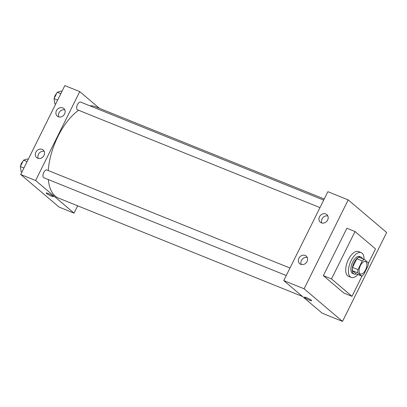<?xml version="1.0" encoding="UTF-8"?>
<svg xmlns="http://www.w3.org/2000/svg" width="407" height="407" viewBox="0 0 407 407"><rect width="100%" height="100%" fill="white"/><g stroke="black" fill="none" stroke-linecap="round" stroke-linejoin="round"><path stroke-width="0.61" d="M360.053 273.682A6.68 3.231 -68 0 1 360.205 266.056A6.68 3.231 -68 0 1 365.491 261.559A6.68 3.231 -68 0 1 365.99 268.961A6.68 3.231 -68 0 1 360.495 273.952A6.68 3.231 -68 0 1 360.053 273.682M363.721 274.547L368.035 265.852A8.974 4.34 -68 0 0 368.182 262.683L364.423 259.493A8.974 4.34 -68 0 0 362.271 260.958L357.957 269.653A8.974 4.34 -68 0 0 357.804 272.827L361.564 276.017A8.974 4.34 -68 0 0 363.721 274.547M362.271 260.958L356.847 258.771L352.528 267.465L357.957 269.653M357.804 272.827L352.381 270.64L356.14 273.83L361.564 276.017M352.381 270.64A8.974 4.34 -68 0 1 352.528 267.465M356.847 258.771A8.974 4.34 -68 0 1 358.999 257.305L364.423 259.493M362.495 258.715A9.188 4.441 112 0 0 361.009 257.046A9.188 4.441 112 0 0 354.049 262.576A9.188 4.441 112 0 0 354.136 274.084A9.188 4.441 112 0 0 356.364 273.916M354.136 274.084L352.777 273.54A9.188 4.441 -68 0 1 352.172 273.168A9.188 4.441 -68 0 1 352.691 262.032A9.188 4.441 -68 0 1 359.651 256.502L361.009 257.046M357.88 274.532A13.36 6.461 -68 0 1 351.216 277.411A13.36 6.461 -68 0 1 350.33 276.872A13.36 6.461 -68 0 1 350.641 261.625A13.36 6.461 -68 0 1 361.213 252.625A13.36 6.461 -68 0 1 364.011 259.325M351.216 277.411L348.504 276.317A13.36 6.461 -68 0 1 347.619 275.778A13.36 6.461 -68 0 1 347.929 260.531A13.36 6.461 -68 0 1 358.501 251.531L361.213 252.625M362.225 275.702L351.984 296.332L331.486 278.932L355.021 231.522L375.519 248.916L368.233 263.599M355.021 231.522L346.886 228.241L323.351 275.651L343.849 293.05L351.984 296.332M348.214 199.888L386.65 232.504L342.521 321.403L304.085 288.782L348.214 199.888L327.874 191.687L283.745 280.581L322.181 313.197L342.521 321.403L386.65 232.504L348.214 199.888L304.085 288.782L342.521 321.403M323.351 275.651L331.486 278.932M325.773 213.955A5.011 4.329 130.3 0 1 326.806 214.575A5.011 4.329 130.3 0 1 326.867 221.199A5.011 4.329 130.3 0 1 320.324 222.217A5.011 4.329 130.3 0 1 319.5 216.758A5.011 4.329 130.3 0 1 325.773 213.955M300.768 264.326A5.011 4.329 130.3 0 1 299.73 263.705A5.011 4.329 130.3 0 1 298.906 258.242A5.011 4.329 130.3 0 1 306.217 256.064A5.011 4.329 130.3 0 1 306.695 262.128A5.011 4.329 130.3 0 1 300.768 264.326M283.745 280.581L304.085 288.782M327.833 215.964A5.011 4.329 -49.7 0 0 322.059 218.93A5.011 4.329 -49.7 0 0 321.861 223.005M307.244 257.448A5.011 4.329 -49.7 0 0 301.465 260.419A5.011 4.329 -49.7 0 0 301.266 264.494M306.527 297.649A3.968 0.549 26.4 0 1 311.604 300.707A3.968 0.549 26.4 0 1 307.804 299.435A3.968 0.549 26.4 0 1 304.497 297.176A3.968 0.549 26.4 0 1 306.527 297.649M304.497 297.176A3.968 0.549 -153.6 0 0 307.804 299.43A3.968 0.549 -153.6 0 0 311.604 300.702M302.472 296.474L58.471 198.067A49.272 23.825 -68 0 1 55.204 196.077A49.272 23.825 -68 0 1 48.341 179.573M48.275 170.543A49.272 23.825 -68 0 1 78.648 110.282M89.952 105.835A49.272 23.825 -68 0 1 95.33 106.675L324.247 198.998M319.973 207.611L77.513 109.824A4.177 2.02 -68 0 1 77.238 109.656A4.177 2.02 -68 0 1 77.335 104.894A4.177 2.02 -68 0 1 80.637 102.081L323.697 200.107M286.258 275.524L43.798 177.742A4.177 2.02 -68 0 1 43.524 177.574A4.177 2.02 -68 0 1 43.758 172.512A4.177 2.02 -68 0 1 46.922 169.999L289.982 268.025M35.618 180.51L79.747 91.616L64.83 85.597L20.701 174.496L35.618 180.51L74.054 213.126L77.686 205.815M99.456 108.338L79.747 91.616M62.729 107.865A5.011 4.329 130.3 0 1 63.767 108.491A5.011 4.329 130.3 0 1 63.823 115.115A5.011 4.329 130.3 0 1 57.28 116.132A5.011 4.329 130.3 0 1 56.456 110.673A5.011 4.329 130.3 0 1 62.729 107.865M37.724 158.242A5.011 4.329 130.3 0 1 36.686 157.616A5.011 4.329 130.3 0 1 35.862 152.157A5.011 4.329 130.3 0 1 43.173 149.974A5.011 4.329 130.3 0 1 43.651 156.039A5.011 4.329 130.3 0 1 37.724 158.242M20.701 174.496L59.137 207.112L74.054 213.126M64.789 109.88A5.011 4.329 -49.7 0 0 59.015 112.846A5.011 4.329 -49.7 0 0 58.817 116.921M44.2 151.363A5.011 4.329 -49.7 0 0 38.421 154.329A5.011 4.329 -49.7 0 0 38.222 158.404M46.2 193.004A3.968 0.549 -153.6 0 0 46.53 193.467A3.968 0.549 26.4 0 1 46.2 193.004A3.968 0.549 26.4 0 1 49.995 194.276A3.968 0.549 26.4 0 1 53.307 196.53A3.968 0.549 26.4 0 1 50.412 195.691A3.968 0.549 26.4 0 1 46.53 193.467A3.968 0.549 -153.6 0 0 50.412 195.691A3.968 0.549 -153.6 0 0 53.307 196.53M28.261 159.274L27.528 158.979L23.535 160.149L20.35 166.565L21.159 171.81L21.892 172.105M23.535 160.149L27.111 161.589M20.35 166.565L23.927 168.005M20.594 166.076A4.177 2.02 -68 0 1 22.868 161.487M61.976 91.356L61.243 91.061L57.25 92.231L54.065 98.647L54.874 103.892L55.606 104.187M57.25 92.231L60.826 93.671M54.065 98.647L57.641 100.086M54.309 98.158A4.177 2.02 -68 0 1 56.583 93.569"/></g></svg>
